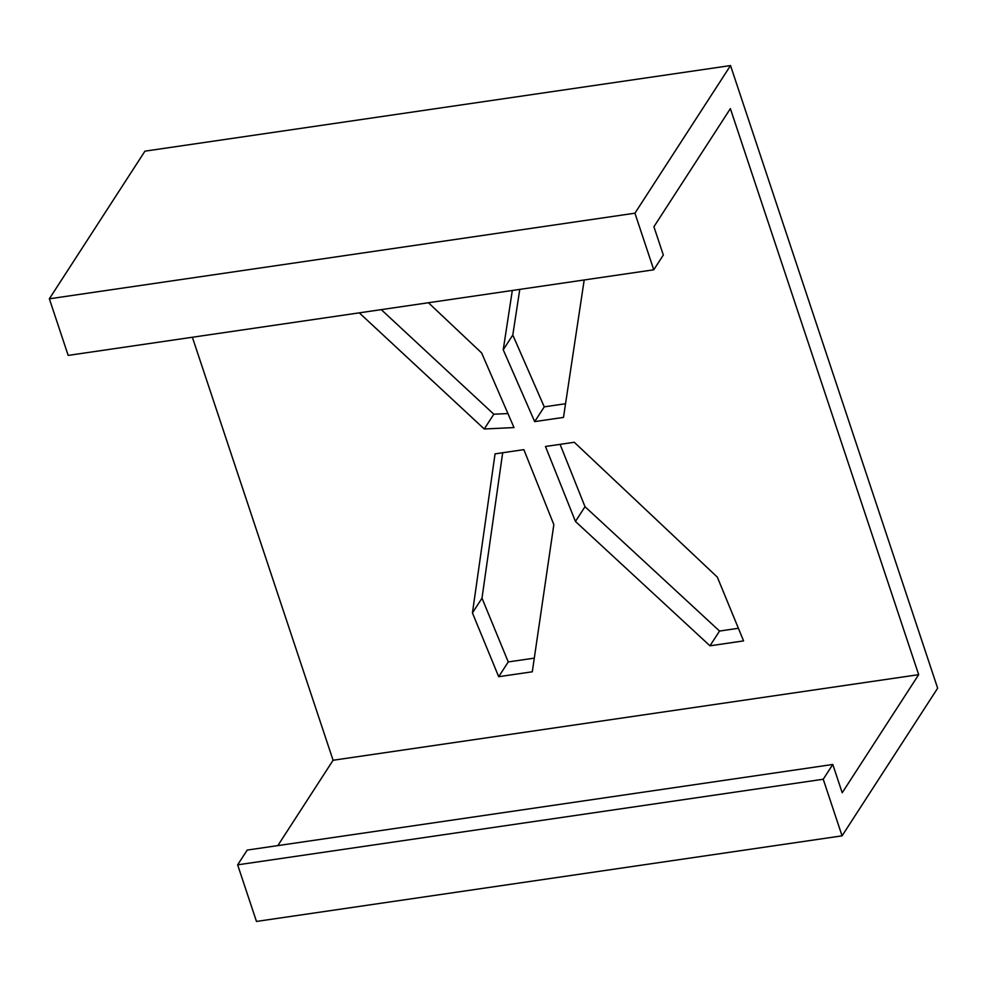 <?xml version="1.0" encoding="UTF-8"?>
<svg xmlns="http://www.w3.org/2000/svg" width="987" height="987" viewBox="0 0 987 987"><rect width="100%" height="100%" fill="white"/><g stroke="black" fill="none" stroke-linecap="round" stroke-linejoin="round"><path stroke-width="1.48" d="M842.059 835.841L256.472 921.439L237.645 864.834L823.232 779.236L842.059 835.841L937.65 688.198L730.528 65.561L144.941 151.159L49.35 298.802L68.177 355.406L653.764 269.796L634.937 213.192L730.528 65.561M192.366 337.246L333.088 760.261L277.84 845.6M653.764 269.796L663.326 255.041L653.912 226.739L730.38 108.619L918.675 674.664L842.207 792.771L832.794 764.469L247.206 850.078L237.645 864.834M634.937 213.192L49.35 298.802M823.232 779.236L832.794 764.469M738.399 628.287L719.535 631.051L585.007 506.701L560.085 444.347M565.551 403.732L544.244 406.854L512.796 335.025L519.779 289.388M507.923 413.553L493.821 414.219L381.278 309.634M534.3 658.132L508.256 661.932L482.001 598.171L502.679 452.749M428.432 302.738L481.631 352.951L514.005 427.568L484.259 428.987L359.28 312.854M484.259 428.987L493.821 414.219M498.694 676.7L472.44 612.939L495.055 453.86L523.863 449.64L553.843 524.615L532.301 671.789L498.694 676.7L508.256 661.932M472.44 612.939L482.001 598.171M709.974 645.819L575.446 521.457L545.478 446.482L574.286 442.275L717.339 577.136L743.581 640.896L709.974 645.819L719.535 631.051M575.446 521.457L585.007 506.701M584.193 279.975L563.491 417.402L534.683 421.609L503.234 349.793L512.315 290.474M503.234 349.793L512.796 335.025M534.683 421.609L544.244 406.854M918.675 674.664L333.088 760.261"/></g></svg>

